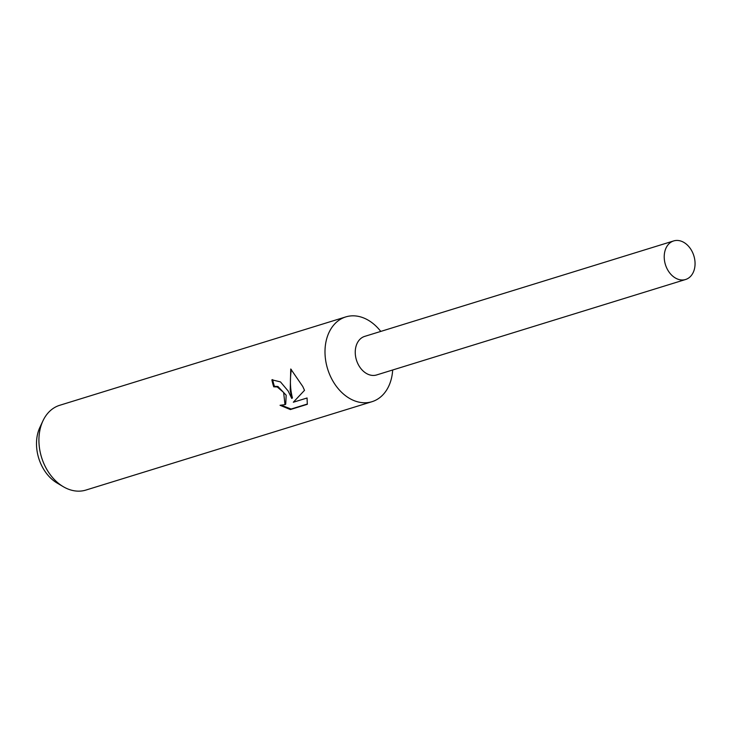 <?xml version="1.0" encoding="UTF-8"?>
<svg xmlns="http://www.w3.org/2000/svg" width="731" height="731" viewBox="0 0 731 731"><rect width="100%" height="100%" fill="white"/><g stroke="black" fill="none" stroke-linecap="round" stroke-linejoin="round"><path stroke-width="1.1" d="M380.76 331.417A44.372 32.712 72.8 0 0 345.79 316.907A44.372 32.712 72.8 0 0 331.143 377.772A44.372 32.712 72.8 0 0 371.988 401.694A44.372 32.712 72.8 0 0 392.675 369.996M364.879 336.324A20.185 14.885 72.8 0 0 358.044 364.065A20.185 14.885 72.8 0 0 376.803 374.902M288.178 391.039L291.742 398.422L290.207 390.409L290.746 368.991L302.798 386.525L304.507 390.336L293.323 402.233L307.066 397.993L307.303 404.316L290.353 409.552L280.046 405.285L284.999 404.636L283.628 392.446L277.213 386.946L273.732 386.827A44.372 32.712 -107.2 0 1 271.877 379.818L280.466 381.893L288.178 391.039M345.79 316.907L59.714 405.294A44.372 32.712 72.8 0 0 42.946 420.846A44.372 32.712 72.8 0 0 45.057 466.15A44.372 32.712 72.8 0 0 63.286 486.691A44.372 32.712 72.8 0 0 85.902 490.072L371.988 401.694M42.946 420.846L39.903 427.333A37.537 27.677 72.8 0 0 41.694 465.665A37.537 27.677 72.8 0 0 57.109 483.045L63.286 486.691M272.672 379.608A43.257 31.899 72.8 0 0 274.436 386.352L277.917 386.471L286.168 395.206L285.73 404.161L285.008 404.645M274.436 386.352L273.732 386.827M281.837 405.467L291.13 409.031L307.367 404.024M291.13 409.04L290.353 409.552M291.349 369.52C289.814 379.855 290.18 389.34 292.446 397.956L291.742 398.422M667.01 268.615A20.185 14.885 72.8 0 0 685.596 279.498A20.185 14.885 72.8 0 0 692.266 251.811A20.185 14.885 72.8 0 0 673.68 240.928A20.185 14.885 72.8 0 0 667.01 268.615M673.68 240.928L364.714 336.379A20.185 14.885 72.8 0 0 358.044 364.065A20.185 14.885 72.8 0 0 376.629 374.948L685.596 279.498"/></g></svg>

